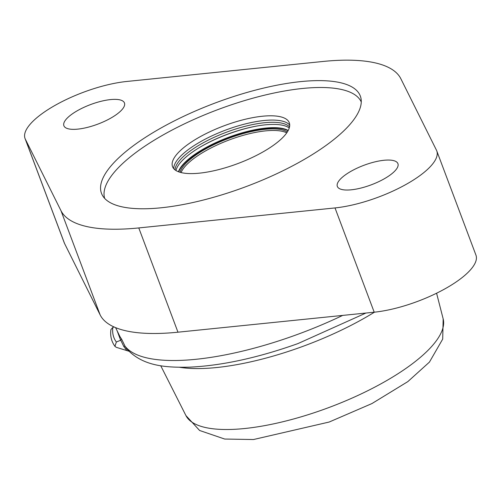 <?xml version="1.0" encoding="UTF-8"?>
<svg xmlns="http://www.w3.org/2000/svg" width="501" height="501" viewBox="0 0 501 501"><rect width="100%" height="100%" fill="white"/><g stroke="black" fill="none" stroke-linecap="round" stroke-linejoin="round"><path stroke-width="0.75" d="M181.093 172.563A58.836 18.963 159.4 0 1 224.417 141.827A58.836 18.963 159.4 0 1 282.22 131.306A58.836 18.963 159.4 0 1 286.741 132.853M180.072 172.288A58.836 18.963 159.4 0 1 222.275 140.906A58.836 18.963 159.4 0 1 281.631 129.746A58.836 18.963 159.4 0 1 287.33 131.976M104.678 198.415A137.08 44.188 159.4 0 1 190.18 121.154A137.08 44.188 159.4 0 1 341.425 89.466A137.08 44.188 159.4 0 1 361.259 101.972M280.103 116.689A62.362 20.103 159.4 0 1 289.284 122.758A62.362 20.103 159.4 0 1 251.076 158.034A62.362 20.103 159.4 0 1 181.706 172.707A62.362 20.103 159.4 0 1 172.532 166.639A62.362 20.103 159.4 0 1 210.733 131.368A62.362 20.103 159.4 0 1 280.103 116.689M173.715 168.643A62.362 20.103 159.4 0 1 215.53 134.212A62.362 20.103 159.4 0 1 281.712 120.973A62.362 20.103 159.4 0 1 289.71 125.043M175.006 169.877A61.773 19.915 159.4 0 1 217.115 135.99A61.773 19.915 159.4 0 1 281.982 123.183A61.773 19.915 159.4 0 1 289.547 126.822M175.995 170.553A61.773 19.915 159.4 0 1 199.818 147.313A61.773 19.915 159.4 0 1 256.017 126.189A61.773 19.915 159.4 0 1 282.777 125.294A61.773 19.915 159.4 0 1 289.252 127.98M199.442 147.532A63.539 20.485 159.4 0 1 256.443 126.108M178.437 171.743A60.596 19.533 159.4 0 1 222.457 139.71A60.596 19.533 159.4 0 1 282.858 128.525A60.596 19.533 159.4 0 1 288.194 130.485M178.713 171.843A60.596 19.533 159.4 0 1 223.014 139.979A60.596 19.533 159.4 0 1 283.021 128.951A60.596 19.533 159.4 0 1 288.056 130.742M121.837 206.794A138.257 44.57 159.4 0 1 101.484 193.342A138.257 44.57 159.4 0 1 186.19 115.142A138.257 44.57 159.4 0 1 339.979 82.602A138.257 44.57 159.4 0 1 360.325 96.054A138.257 44.57 159.4 0 1 275.619 174.254A138.257 44.57 159.4 0 1 121.837 206.794M342.108 189.572A32.358 10.433 159.4 0 1 337.348 186.428A32.358 10.433 159.4 0 1 357.169 168.123A32.358 10.433 159.4 0 1 393.16 160.508A32.358 10.433 159.4 0 1 397.926 163.658A32.358 10.433 159.4 0 1 378.098 181.957A32.358 10.433 159.4 0 1 342.108 189.572M68.65 128.889A32.358 10.433 159.4 0 1 63.884 125.745A32.358 10.433 159.4 0 1 83.711 107.439A32.358 10.433 159.4 0 1 119.701 99.824A32.358 10.433 159.4 0 1 124.461 102.974A32.358 10.433 159.4 0 1 104.64 121.273A32.358 10.433 159.4 0 1 68.65 128.889M323.032 61.466A182.383 58.792 159.4 0 1 374.786 62.788A182.383 58.792 159.4 0 1 400.844 78.732L436.459 150.181A70.597 22.758 159.4 0 1 436.759 150.876A70.597 22.758 159.4 0 1 406.205 184.33A70.597 22.758 159.4 0 1 335.012 207.934L138.777 227.93A182.383 58.792 159.4 0 1 60.965 210.664L25.351 139.222A70.597 22.758 159.4 0 1 25.05 138.526A70.597 22.758 159.4 0 1 55.605 105.066A70.597 22.758 159.4 0 1 126.797 81.463L323.032 61.466M436.759 150.876L475.95 255.141A70.597 22.758 159.4 0 1 445.395 288.595A70.597 22.758 159.4 0 1 374.203 312.198L177.968 332.194A182.383 58.792 159.4 0 1 100.156 314.929L64.541 243.48A70.597 22.758 159.4 0 1 64.241 242.785L25.05 138.526M114.954 346.366C111.422 341.488 110.076 335.902 110.915 329.614L112.85 327.397C112.118 332.958 113.282 337.831 116.345 342.02L114.954 346.366L116.332 347.337L128.788 351.188M116.345 342.02L120.754 340.21L121.543 338.989A171.536 55.298 159.4 0 1 119.545 335.764L115.599 327.635M112.85 327.397L114.122 326.996M120.754 340.21L123.741 346.379L126.791 350.518M25.351 139.222L64.541 243.48M60.965 210.664L100.156 314.929M138.777 227.93L177.968 332.194M335.012 207.934L374.203 312.198M342.703 315.405A170.803 55.06 159.4 0 1 294.431 335.532A170.803 55.06 159.4 0 1 125.018 346.16L121.543 338.989M179.496 367.271A144.977 46.731 -20.6 0 0 301.483 346.88A144.977 46.731 -20.6 0 0 374.491 312.167M443.172 318.899A137.493 44.32 159.4 0 1 443.235 319.131A137.493 44.32 159.4 0 1 323.665 409.455A137.493 44.32 159.4 0 1 185.934 415.586L199.605 430.478L224.698 439.045L253.481 439.534L329.17 422.036L371.942 403.562L407.833 381.618L429.451 362.085L442.696 339.102L443.172 318.899L436.584 293.217M117.109 330.735L120.653 340.254M123.741 346.379L125.018 346.16L126.409 348.408C142.547 366.726 167.071 367.602 189.328 367.164C221.667 365.705 257.871 357.846 297.938 343.586L365.924 313.044M185.934 415.586L160.721 365.705"/></g></svg>

